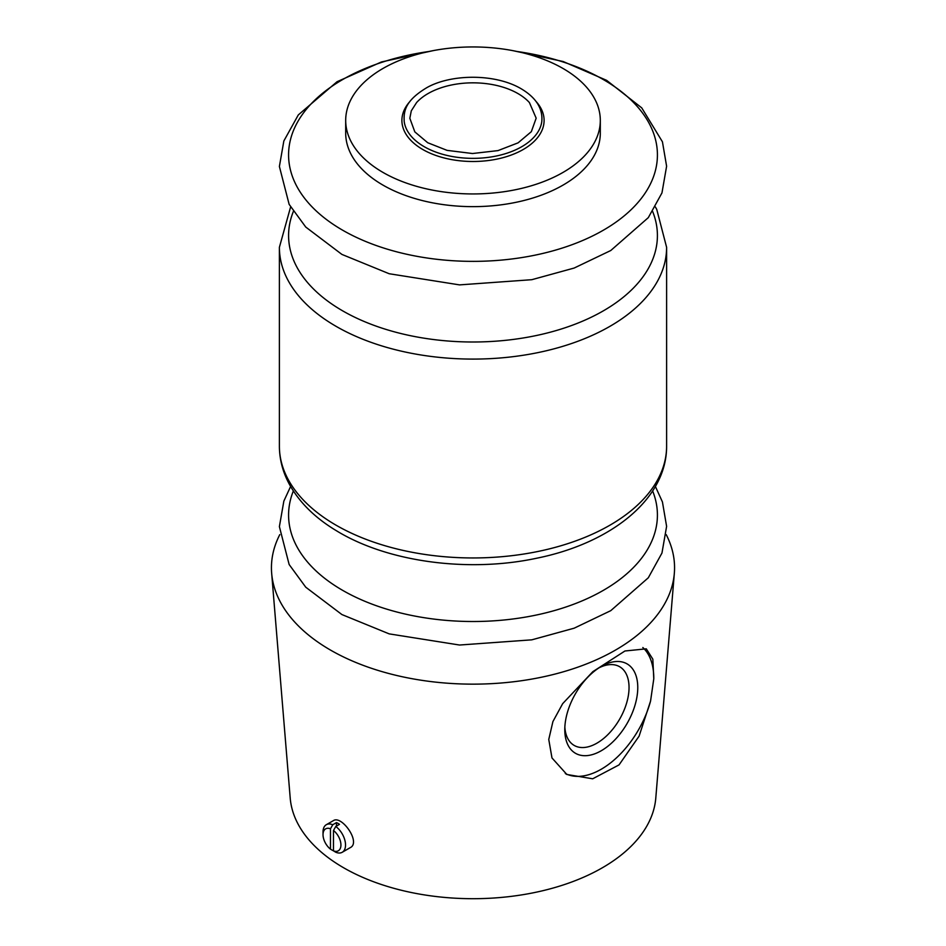 <?xml version="1.0" encoding="UTF-8"?>
<svg xmlns="http://www.w3.org/2000/svg" width="946" height="946" viewBox="0 0 946 946"><rect width="100%" height="100%" fill="white"/><g stroke="black" fill="none" stroke-linecap="round" stroke-linejoin="round"><path stroke-width="1.42" d="M518.006 93.595A63.654 36.752 180 0 1 529.405 102.558L536.169 118.179L531.333 131.671L518.089 142.846L498.01 150.603L472.503 153.524L447.08 150.367L427.71 142.728L414.821 131.872L409.831 118.274L411.297 110.824L416.595 102.558A63.654 36.752 180 0 1 518.006 93.595M333.477 850.88L335.771 852.24A15.916 9.188 -120 0 0 342.227 852.275A15.916 9.188 -120 0 0 344.935 840.486A15.916 9.188 -120 0 0 335.771 826.485L333.477 830.493L333.477 850.88A12.665 7.308 -120 0 0 340.927 844.991A12.665 7.308 -120 0 0 333.477 830.493M666.209 534.608A201.569 116.37 180 0 1 674.332 573.311A201.569 116.37 180 0 1 473 684.147A201.569 116.37 180 0 1 271.668 573.311A201.569 116.37 180 0 1 279.791 534.608M674.332 573.311L655.791 798.069A183.004 105.656 180 0 1 473 898.7A183.004 105.656 180 0 1 290.209 798.069L271.668 573.311M653.781 678.814L650.564 701.033L639.094 736.154L619.039 764.9L592.669 778.795L566.855 774.478L551.979 757.947L548.763 739.453L552.913 721.573L562.669 703.658L592.835 671.66L624.951 650.99L646.295 648.838L652.835 659.173L653.781 678.814A74.261 42.877 -60 0 0 642.842 647.537M335.771 826.485L339.472 824.344A15.916 9.188 60 0 0 336.469 822.606L332.767 824.746A15.916 9.188 -120 0 0 326.311 824.711L333.335 820.667C341.601 814.825 361.195 842.401 350.316 847.604L342.227 852.275M563.012 68.479A127.308 73.492 180 0 1 600.308 120.449A127.308 73.492 180 0 1 473 193.942A127.308 73.492 180 0 1 345.692 120.449A127.308 73.492 180 0 1 424.281 52.538A127.308 73.492 180 0 1 563.012 68.479M600.308 120.449L600.308 133.15A127.308 73.492 180 0 1 473 206.642A127.308 73.492 180 0 1 345.692 133.15L345.692 120.449M650.564 701.033A74.261 42.877 -60 0 1 565.294 773.521M601.278 750.734A51.616 29.799 -60 0 1 564.786 729.662A51.616 29.799 -60 0 1 601.278 666.445A51.616 29.799 -60 0 1 637.77 687.517A51.616 29.799 -60 0 1 601.278 750.734M599.019 667.829A45.432 26.228 -60 0 1 619.63 666.717A45.432 26.228 -60 0 1 626.595 703.126A45.432 26.228 -60 0 1 596.914 743.166A45.432 26.228 -60 0 1 574.187 745.424A45.432 26.228 -60 0 1 564.845 727.025M333.477 850.099L332.767 850.501L330.473 849.141L330.473 828.767A12.665 7.308 -120 0 0 323.024 834.656A12.665 7.308 -120 0 0 330.473 849.141M326.311 824.711A15.916 9.188 -120 0 0 323.024 831.995L323.024 834.656M330.473 828.767L332.767 824.746M336.469 822.606L336.469 826.071M536.11 101.529A71.104 41.056 180 0 1 473 161.494A71.104 41.056 180 0 1 409.89 101.529M541.798 121.514A68.999 39.838 180 0 1 473 158.36A68.999 39.838 180 0 1 404.202 121.514C403.552 110.966 405.373 100.536 426.812 87.659C450.935 73.93 495.065 73.327 521.187 88.77C536.098 97.651 542.957 108.565 541.798 121.514M517.237 51.522A184.423 106.472 180 0 1 603.406 79.606A184.423 106.472 180 0 1 577.793 242.507A184.423 106.472 180 0 1 304.86 198.625A184.423 106.472 180 0 1 428.763 51.522M652.645 211.478A184.423 106.472 180 0 1 473 342.003A184.423 106.472 180 0 1 293.355 211.478M655.401 206.985L656.737 209.373L666.611 247.308A193.611 111.782 180 0 1 473 359.09A193.611 111.782 180 0 1 279.389 247.308L279.389 446.169A193.611 111.782 180 0 0 473 557.951A193.611 111.782 180 0 0 666.611 446.169C666.847 499.311 610.631 543.288 536.867 558.187C468.483 572.909 387.352 562.101 336.268 530.647C315.018 517.864 299.374 502.385 289.334 484.21C282.771 472.066 279.46 459.389 279.389 446.169M652.645 490.974A184.423 106.472 180 0 1 473 621.51A184.423 106.472 180 0 1 293.355 490.974M566.855 774.467L566.051 774.005M433.079 50.658L381.415 61.975L337.048 81.723L298.309 114.915L283.847 140.966L279.389 166.484L289.145 204.371L305.747 227.052L341.908 254.415L389.196 273.737L459.543 284.888L531.794 279.697L574.163 268.049L610.761 250.524L648.306 217.639L661.963 192.901L666.611 166.212L662.437 141.805L641.731 107.868L606.611 80.339L563.154 61.514L512.921 50.658M290.599 206.985L279.389 247.308M666.611 247.308L666.611 446.169M290.599 486.492L283.847 501.108L279.389 526.626L289.145 564.514L305.747 587.194L341.908 614.557L389.196 633.879L459.543 645.03L531.794 639.839L574.163 628.191L610.761 610.667L648.306 577.781L661.963 553.043L666.611 526.354L662.437 501.948L655.401 486.492"/></g></svg>
